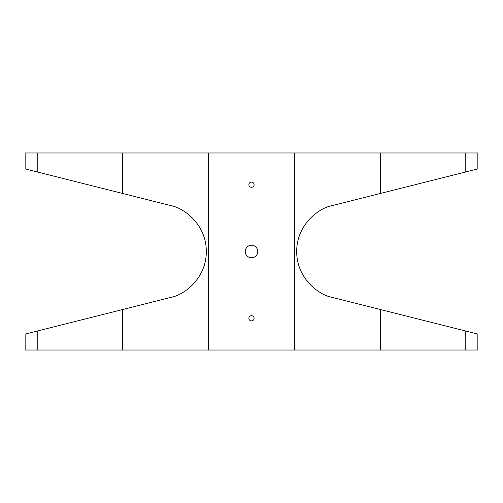 <?xml version="1.0" encoding="UTF-8"?>
<svg xmlns="http://www.w3.org/2000/svg" width="503" height="503" viewBox="0 0 503 503"><rect width="100%" height="100%" fill="white"/><g stroke="black" fill="none" stroke-linecap="round" stroke-linejoin="round"><path stroke-width="0.75" d="M251.5 245.238A6.262 6.262 0 0 0 245.238 251.5A6.262 6.262 0 0 0 251.5 257.762A6.262 6.262 0 0 0 257.762 251.5A6.262 6.262 0 0 0 251.5 245.238M251.5 182.099A2.609 2.609 0 0 0 248.891 184.708A2.609 2.609 0 0 0 251.5 187.317A2.609 2.609 0 0 0 254.109 184.708A2.609 2.609 0 0 0 251.5 182.099M251.5 315.683A2.609 2.609 0 0 0 248.891 318.292A2.609 2.609 0 0 0 251.5 320.901A2.609 2.609 0 0 0 254.109 318.292A2.609 2.609 0 0 0 251.5 315.683M380.105 309.439L332.565 297.493C318.217 295.003 296.512 277.763 296.701 251.5C296.512 225.237 318.217 207.997 332.565 205.507L477.85 168.889L477.85 152.981L208.732 152.981L208.732 350.019L477.85 350.019L477.85 334.111L380.105 309.439L380.105 350.019M37.222 331.031L37.222 350.019L25.15 350.019L25.15 334.111L170.435 297.493C184.783 295.003 206.488 277.763 206.299 251.5C206.488 225.237 184.783 207.997 170.435 205.507L25.15 168.889L25.15 152.981L208.732 152.981M37.222 350.019L208.732 350.019M380.105 152.981L380.105 193.561M294.632 152.981L294.632 350.019M380.469 309.534L380.469 350.019M380.469 152.981L380.469 193.466M465.778 331.031L465.778 350.019M465.778 152.981L465.778 171.969M294.268 152.981L294.268 350.019M122.895 309.439L122.895 350.019M208.368 152.981L208.368 350.019M122.895 152.981L122.895 193.561M122.531 309.534L122.531 350.019M122.531 152.981L122.531 193.466M37.222 152.981L37.222 171.969"/></g></svg>
